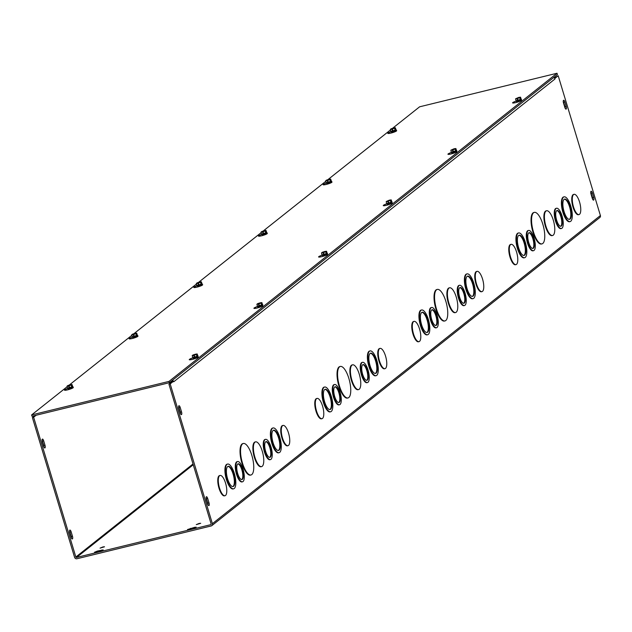 <?xml version="1.0" encoding="UTF-8"?>
<svg xmlns="http://www.w3.org/2000/svg" width="632" height="632" viewBox="0 0 632 632"><rect width="100%" height="100%" fill="white"/><g stroke="black" fill="none" stroke-linecap="round" stroke-linejoin="round"><path stroke-width="0.95" d="M237.695 473.55A8.105 2.765 76.3 0 0 241.969 479.546A8.105 2.765 76.3 0 0 242.735 471.014A8.105 2.765 76.3 0 0 238.13 463.801A8.105 2.765 76.3 0 0 237.695 473.55M241.701 479.57A8.105 2.765 76.3 0 0 242.214 471.148A8.105 2.765 76.3 0 0 237.877 463.904M237.016 474.079A10.42 3.563 76.3 0 0 242.522 481.797A10.42 3.563 76.3 0 0 243.51 470.832A10.42 3.563 76.3 0 0 237.577 461.55A10.42 3.563 76.3 0 0 237.016 474.079M242.254 481.829A10.42 3.563 -103.7 0 1 241.993 481.924A10.42 3.563 -103.7 0 1 236.494 474.205A10.42 3.563 -103.7 0 1 237.055 461.676A10.42 3.563 -103.7 0 1 237.324 461.644M265.645 451.343A8.105 2.765 76.3 0 0 269.927 457.347A8.105 2.765 76.3 0 0 270.693 448.815A8.105 2.765 76.3 0 0 266.08 441.602A8.105 2.765 76.3 0 0 265.645 451.343M269.659 457.371A8.105 2.765 76.3 0 0 270.172 448.941A8.105 2.765 76.3 0 0 265.827 441.705M264.974 451.88A10.42 3.563 76.3 0 0 270.48 459.59A10.42 3.563 76.3 0 0 271.46 448.625A10.42 3.563 76.3 0 0 265.535 439.351A10.42 3.563 76.3 0 0 264.974 451.88M270.204 459.63A10.42 3.563 -103.7 0 1 269.951 459.725A10.42 3.563 -103.7 0 1 264.452 452.006A10.42 3.563 -103.7 0 1 265.005 439.477A10.42 3.563 -103.7 0 1 265.274 439.445M227.599 478.843A10.42 3.563 76.3 0 0 233.105 486.561A10.42 3.563 76.3 0 0 234.085 475.588A10.42 3.563 76.3 0 0 228.16 466.313A10.42 3.563 76.3 0 0 227.599 478.843M232.829 486.593A10.42 3.563 76.3 0 0 233.564 475.722A10.42 3.563 76.3 0 0 227.899 466.408M226.928 479.38A12.735 4.353 76.3 0 0 233.65 488.805A12.735 4.353 76.3 0 0 234.859 475.406A12.735 4.353 76.3 0 0 227.607 464.062A12.735 4.353 76.3 0 0 226.928 479.38M233.382 488.844A12.735 4.353 -103.7 0 1 233.129 488.931A12.735 4.353 -103.7 0 1 226.398 479.506A12.735 4.353 -103.7 0 1 227.085 464.196A12.735 4.353 -103.7 0 1 227.354 464.149M254.878 457.173A12.735 4.353 76.3 0 0 261.608 466.606A12.735 4.353 76.3 0 0 262.809 453.199A12.735 4.353 76.3 0 0 255.565 441.863A12.735 4.353 76.3 0 0 254.878 457.173M261.34 466.645A12.735 4.353 -103.7 0 1 261.079 466.732A12.735 4.353 -103.7 0 1 254.356 457.307A12.735 4.353 -103.7 0 1 255.044 441.989A12.735 4.353 -103.7 0 1 255.304 441.95M273.071 442.732A10.42 3.563 76.3 0 0 278.57 450.45A10.42 3.563 76.3 0 0 279.557 439.477A10.42 3.563 76.3 0 0 273.624 430.202A10.42 3.563 76.3 0 0 273.071 442.732M278.301 450.482A10.42 3.563 76.3 0 0 279.036 439.611A10.42 3.563 76.3 0 0 273.372 430.297M272.392 443.269A12.735 4.353 76.3 0 0 279.123 452.694A12.735 4.353 76.3 0 0 280.324 439.295A12.735 4.353 76.3 0 0 273.079 427.951A12.735 4.353 76.3 0 0 272.392 443.269M278.854 452.733A12.735 4.353 -103.7 0 1 278.594 452.82A12.735 4.353 -103.7 0 1 271.871 443.395A12.735 4.353 -103.7 0 1 272.558 428.085A12.735 4.353 -103.7 0 1 272.819 428.038M242.435 462.979A16.211 5.538 76.3 0 0 250.999 474.98A16.211 5.538 76.3 0 0 252.531 457.923A16.211 5.538 76.3 0 0 243.304 443.49A16.211 5.538 76.3 0 0 242.435 462.979M250.73 475.027A16.211 5.538 -103.7 0 1 250.47 475.114A16.211 5.538 -103.7 0 1 241.914 463.106A16.211 5.538 -103.7 0 1 242.783 443.617A16.211 5.538 -103.7 0 1 243.051 443.577M282.488 437.976A10.428 3.563 -103.7 0 1 283.049 425.431A10.428 3.563 -103.7 0 1 288.982 434.721A10.428 3.563 -103.7 0 1 287.995 445.694A10.428 3.563 -103.7 0 1 282.488 437.976M287.726 445.726A10.428 3.563 -103.7 0 1 287.465 445.821A10.428 3.563 -103.7 0 1 281.959 438.102A10.428 3.563 -103.7 0 1 282.52 425.557A10.428 3.563 -103.7 0 1 282.788 425.526M224.739 495.749A10.428 3.563 -103.7 0 1 224.486 495.844A10.428 3.563 -103.7 0 1 218.98 488.117A10.428 3.563 -103.7 0 1 219.533 475.58A10.428 3.563 -103.7 0 1 219.802 475.548M219.502 487.991A10.428 3.563 -103.7 0 1 220.062 475.454A10.428 3.563 -103.7 0 1 225.995 484.736A10.428 3.563 -103.7 0 1 225.008 495.717A10.428 3.563 -103.7 0 1 219.502 487.991M554.746 78.447L554.991 78.976L173.721 381.775L173.547 381.222L172.299 381.531L168.934 384.201L211.135 523.991A0.577 0.537 51.5 0 1 210.772 524.671L76.535 557.448A0.577 0.537 -128.5 0 1 75.84 557.029L193.021 463.975M34.918 415.532L32.382 417.547L74.592 557.337A1.951 1.809 -128.5 0 0 76.93 558.751L211.167 525.966A1.951 1.809 -128.5 0 0 212.392 523.683L170.182 383.893L173.547 381.222M554.825 78.423L558.198 75.753L600.4 215.544A1.951 1.809 51.5 0 1 599.831 217.503L211.823 525.65M339.258 404.796A10.42 3.563 -103.7 0 1 338.997 404.891A10.42 3.563 -103.7 0 1 333.498 397.173A10.42 3.563 -103.7 0 1 334.059 384.643A10.42 3.563 -103.7 0 1 334.328 384.612M367.208 382.597A10.42 3.563 -103.7 0 1 366.955 382.684A10.42 3.563 -103.7 0 1 361.449 374.974A10.42 3.563 -103.7 0 1 362.01 362.444A10.42 3.563 -103.7 0 1 362.278 362.405M330.386 411.811A12.735 4.353 -103.7 0 1 330.133 411.898A12.735 4.353 -103.7 0 1 323.402 402.473A12.735 4.353 -103.7 0 1 324.09 387.155A12.735 4.353 -103.7 0 1 324.358 387.116M358.344 389.612A12.735 4.353 -103.7 0 1 358.083 389.699A12.735 4.353 -103.7 0 1 351.36 380.267A12.735 4.353 -103.7 0 1 352.04 364.956A12.735 4.353 -103.7 0 1 352.308 364.917M375.858 375.7A12.735 4.353 -103.7 0 1 375.598 375.787A12.735 4.353 -103.7 0 1 368.875 366.363A12.735 4.353 -103.7 0 1 369.554 351.044A12.735 4.353 -103.7 0 1 369.823 351.005M347.734 397.994A16.211 5.538 -103.7 0 1 347.474 398.073A16.211 5.538 -103.7 0 1 338.918 386.073A16.211 5.538 -103.7 0 1 339.787 366.584A16.211 5.538 -103.7 0 1 340.048 366.536M384.73 368.693A10.428 3.563 -103.7 0 1 384.469 368.788A10.428 3.563 -103.7 0 1 378.963 361.062A10.428 3.563 -103.7 0 1 379.524 348.524A10.428 3.563 -103.7 0 1 379.793 348.493M321.743 418.716A10.428 3.563 -103.7 0 1 321.49 418.803A10.428 3.563 -103.7 0 1 315.976 411.084A10.428 3.563 -103.7 0 1 316.537 398.547A10.428 3.563 -103.7 0 1 316.806 398.508M436.254 327.755A10.42 3.563 -103.7 0 1 436.001 327.85A10.42 3.563 -103.7 0 1 430.503 320.14A10.42 3.563 -103.7 0 1 431.056 307.61A10.42 3.563 -103.7 0 1 431.324 307.571M464.212 305.556A10.42 3.563 -103.7 0 1 463.959 305.651A10.42 3.563 -103.7 0 1 458.453 297.933A10.42 3.563 -103.7 0 1 459.014 285.403A10.42 3.563 -103.7 0 1 459.282 285.372M427.39 334.778A12.735 4.353 -103.7 0 1 427.129 334.865A12.735 4.353 -103.7 0 1 420.406 325.433A12.735 4.353 -103.7 0 1 421.094 310.122A12.735 4.353 -103.7 0 1 421.354 310.083M455.348 312.571A12.735 4.353 -103.7 0 1 455.087 312.658A12.735 4.353 -103.7 0 1 448.364 303.234A12.735 4.353 -103.7 0 1 449.044 287.923A12.735 4.353 -103.7 0 1 449.312 287.876M472.862 298.667A12.735 4.353 -103.7 0 1 472.602 298.754A12.735 4.353 -103.7 0 1 465.879 289.322A12.735 4.353 -103.7 0 1 466.558 274.012A12.735 4.353 -103.7 0 1 466.827 273.972M444.738 320.953A16.211 5.538 -103.7 0 1 444.478 321.04A16.211 5.538 -103.7 0 1 435.914 309.04A16.211 5.538 -103.7 0 1 436.791 289.551A16.211 5.538 -103.7 0 1 437.052 289.503M481.726 291.66A10.428 3.563 -103.7 0 1 481.473 291.747A10.428 3.563 -103.7 0 1 475.967 284.029A10.428 3.563 -103.7 0 1 476.528 271.491A10.428 3.563 -103.7 0 1 476.797 271.452M418.747 341.675A10.428 3.563 -103.7 0 1 418.487 341.77A10.428 3.563 -103.7 0 1 412.98 334.052A10.428 3.563 -103.7 0 1 413.541 321.506A10.428 3.563 -103.7 0 1 413.81 321.475M515.752 264.642A10.428 3.563 -103.7 0 1 515.491 264.737A10.428 3.563 -103.7 0 1 509.984 257.011A10.428 3.563 -103.7 0 1 510.545 244.473A10.428 3.563 -103.7 0 1 510.814 244.434M578.73 214.619A10.428 3.563 -103.7 0 1 578.478 214.714A10.428 3.563 -103.7 0 1 572.971 206.996A10.428 3.563 -103.7 0 1 573.532 194.451A10.428 3.563 -103.7 0 1 573.801 194.419M541.735 243.92A16.211 5.538 -103.7 0 1 541.482 243.999A16.211 5.538 -103.7 0 1 532.918 231.999A16.211 5.538 -103.7 0 1 533.787 212.51A16.211 5.538 -103.7 0 1 534.056 212.47M569.859 221.627A12.735 4.353 -103.7 0 1 569.606 221.713A12.735 4.353 -103.7 0 1 562.883 212.289A12.735 4.353 -103.7 0 1 563.562 196.971A12.735 4.353 -103.7 0 1 563.831 196.931M552.344 235.538A12.735 4.353 -103.7 0 1 552.091 235.625A12.735 4.353 -103.7 0 1 545.369 226.201A12.735 4.353 -103.7 0 1 546.048 210.883A12.735 4.353 -103.7 0 1 546.317 210.843M524.394 257.738A12.735 4.353 -103.7 0 1 524.133 257.824A12.735 4.353 -103.7 0 1 517.411 248.4A12.735 4.353 -103.7 0 1 518.09 233.082A12.735 4.353 -103.7 0 1 518.359 233.042M561.216 228.523A10.42 3.563 -103.7 0 1 560.963 228.618A10.42 3.563 -103.7 0 1 555.457 220.9A10.42 3.563 -103.7 0 1 556.018 208.37A10.42 3.563 -103.7 0 1 556.286 208.339M533.258 250.722A10.42 3.563 -103.7 0 1 533.005 250.817A10.42 3.563 -103.7 0 1 527.499 243.099A10.42 3.563 -103.7 0 1 528.06 230.569A10.42 3.563 -103.7 0 1 528.328 230.538M180.175 412.909L178.856 408.525A2.315 0.79 -103.7 0 1 178.982 405.736A2.315 0.79 -103.7 0 1 180.199 407.45L181.526 411.835A2.315 0.79 -103.7 0 1 181.4 414.624A2.315 0.79 -103.7 0 1 180.175 412.909M564.874 101.965L566.193 106.35A2.315 0.79 -103.7 0 1 566.074 109.131A2.315 0.79 -103.7 0 1 564.85 107.416L563.523 103.032A2.315 0.79 -103.7 0 1 563.649 100.251A2.315 0.79 -103.7 0 1 564.874 101.965L563.618 102.265A2.315 0.79 76.3 0 0 563.254 101.349M206.332 499.525A2.315 0.79 -103.7 0 1 206.451 496.736A2.315 0.79 -103.7 0 1 207.675 498.451L209.002 502.843A2.315 0.79 -103.7 0 1 208.876 505.624A2.315 0.79 -103.7 0 1 207.652 503.909L206.332 499.525M590.999 194.032A2.315 0.79 -103.7 0 1 591.125 191.251A2.315 0.79 -103.7 0 1 592.35 192.965L593.669 197.35A2.315 0.79 -103.7 0 1 593.543 200.131A2.315 0.79 -103.7 0 1 592.326 198.416L590.999 194.032M334.691 396.509A8.105 2.765 76.3 0 0 338.973 402.513A8.105 2.765 76.3 0 0 339.74 393.981A8.105 2.765 76.3 0 0 335.126 386.768A8.105 2.765 76.3 0 0 334.691 396.509M338.705 402.537A8.105 2.765 76.3 0 0 339.218 394.107A8.105 2.765 76.3 0 0 334.873 386.863M334.02 397.046A10.42 3.563 76.3 0 0 339.526 404.757A10.42 3.563 76.3 0 0 340.506 393.791A10.42 3.563 76.3 0 0 334.581 384.517A10.42 3.563 76.3 0 0 334.02 397.046M362.65 374.31A8.105 2.765 76.3 0 0 366.931 380.306A8.105 2.765 76.3 0 0 367.698 371.782A8.105 2.765 76.3 0 0 363.084 364.561A8.105 2.765 76.3 0 0 362.65 374.31M366.663 380.338A8.105 2.765 76.3 0 0 367.176 371.908A8.105 2.765 76.3 0 0 362.831 364.664M361.978 374.847A10.42 3.563 76.3 0 0 367.476 382.558A10.42 3.563 76.3 0 0 368.464 371.592A10.42 3.563 76.3 0 0 362.539 362.318A10.42 3.563 76.3 0 0 361.978 374.847M324.603 401.81A10.42 3.563 76.3 0 0 330.102 409.52A10.42 3.563 76.3 0 0 331.089 398.555A10.42 3.563 76.3 0 0 325.164 389.28A10.42 3.563 76.3 0 0 324.603 401.81M329.833 409.56A10.42 3.563 76.3 0 0 330.568 398.681A10.42 3.563 76.3 0 0 324.903 389.367M323.932 402.339A12.735 4.353 76.3 0 0 330.655 411.772A12.735 4.353 76.3 0 0 331.855 398.365A12.735 4.353 76.3 0 0 324.611 387.029A12.735 4.353 76.3 0 0 323.932 402.339M351.882 380.14A12.735 4.353 76.3 0 0 358.613 389.573A12.735 4.353 76.3 0 0 359.813 376.166A12.735 4.353 76.3 0 0 352.569 364.83A12.735 4.353 76.3 0 0 351.882 380.14M370.068 365.699A10.42 3.563 76.3 0 0 375.574 373.409A10.42 3.563 76.3 0 0 376.561 362.444A10.42 3.563 76.3 0 0 370.628 353.17A10.42 3.563 76.3 0 0 370.068 365.699M375.305 373.449A10.42 3.563 76.3 0 0 376.04 362.57A10.42 3.563 76.3 0 0 370.376 353.264M369.396 366.228A12.735 4.353 76.3 0 0 376.127 375.661A12.735 4.353 76.3 0 0 377.328 362.255A12.735 4.353 76.3 0 0 370.083 350.918A12.735 4.353 76.3 0 0 369.396 366.228M339.439 385.947A16.211 5.538 76.3 0 0 348.003 397.947A16.211 5.538 76.3 0 0 349.536 380.891A16.211 5.538 76.3 0 0 340.308 366.457A16.211 5.538 76.3 0 0 339.439 385.947M379.484 360.935A10.428 3.563 -103.7 0 1 380.045 348.398A10.428 3.563 -103.7 0 1 385.986 357.68A10.428 3.563 -103.7 0 1 384.999 368.661A10.428 3.563 -103.7 0 1 379.484 360.935M316.506 410.958A10.428 3.563 -103.7 0 1 317.067 398.413A10.428 3.563 -103.7 0 1 322.999 407.703A10.428 3.563 -103.7 0 1 322.012 418.676A10.428 3.563 -103.7 0 1 316.506 410.958M431.696 319.476A8.105 2.765 76.3 0 0 435.977 325.472A8.105 2.765 76.3 0 0 436.744 316.948A8.105 2.765 76.3 0 0 432.13 309.727A8.105 2.765 76.3 0 0 431.696 319.476M435.709 325.504A8.105 2.765 76.3 0 0 436.222 317.074A8.105 2.765 76.3 0 0 431.877 309.83M431.024 320.013A10.42 3.563 76.3 0 0 436.53 327.724A10.42 3.563 76.3 0 0 437.51 316.758A10.42 3.563 76.3 0 0 431.585 307.484A10.42 3.563 76.3 0 0 431.024 320.013M459.654 297.277A8.105 2.765 76.3 0 0 463.935 303.273A8.105 2.765 76.3 0 0 464.702 294.741A8.105 2.765 76.3 0 0 460.088 287.528A8.105 2.765 76.3 0 0 459.654 297.277M463.659 303.297A8.105 2.765 76.3 0 0 464.172 294.875A8.105 2.765 76.3 0 0 459.835 287.631M458.982 297.806A10.42 3.563 76.3 0 0 464.481 305.525A10.42 3.563 76.3 0 0 465.468 294.559A10.42 3.563 76.3 0 0 459.535 285.277A10.42 3.563 76.3 0 0 458.982 297.806M421.607 324.769A10.42 3.563 76.3 0 0 427.106 332.487A10.42 3.563 76.3 0 0 428.093 321.522A10.42 3.563 76.3 0 0 422.16 312.24A10.42 3.563 76.3 0 0 421.607 324.769M426.837 332.519A10.42 3.563 76.3 0 0 427.572 321.649A10.42 3.563 76.3 0 0 421.907 312.334M420.928 325.306A12.735 4.353 76.3 0 0 427.659 334.739A12.735 4.353 76.3 0 0 428.859 321.333A12.735 4.353 76.3 0 0 421.615 309.996A12.735 4.353 76.3 0 0 420.928 325.306M448.886 303.107A12.735 4.353 76.3 0 0 455.609 312.532A12.735 4.353 76.3 0 0 456.817 299.133A12.735 4.353 76.3 0 0 449.573 287.789A12.735 4.353 76.3 0 0 448.886 303.107M467.072 288.658A10.42 3.563 76.3 0 0 472.578 296.376A10.42 3.563 76.3 0 0 473.566 285.411A10.42 3.563 76.3 0 0 467.633 276.129A10.42 3.563 76.3 0 0 467.072 288.658M472.309 296.408A10.42 3.563 76.3 0 0 473.036 285.538A10.42 3.563 76.3 0 0 467.38 276.224M466.4 289.195A12.735 4.353 76.3 0 0 473.123 298.628A12.735 4.353 76.3 0 0 474.332 285.222A12.735 4.353 76.3 0 0 467.088 273.885A12.735 4.353 76.3 0 0 466.4 289.195M436.443 308.914A16.211 5.538 76.3 0 0 444.999 320.914A16.211 5.538 76.3 0 0 446.532 303.85A16.211 5.538 76.3 0 0 437.312 289.417A16.211 5.538 76.3 0 0 436.443 308.914M476.488 283.902A10.428 3.563 -103.7 0 1 477.049 271.357A10.428 3.563 -103.7 0 1 482.982 280.648A10.428 3.563 -103.7 0 1 482.003 291.621A10.428 3.563 -103.7 0 1 476.488 283.902M413.51 333.917A10.428 3.563 -103.7 0 1 414.063 321.38A10.428 3.563 -103.7 0 1 420.003 330.662A10.428 3.563 -103.7 0 1 419.016 341.643A10.428 3.563 -103.7 0 1 413.51 333.917M43.995 447.179A2.315 0.79 76.3 0 0 43.727 445.489L42.399 441.104A2.315 0.79 76.3 0 0 42.036 440.18M71.471 538.18A2.315 0.79 76.3 0 0 71.203 536.489L69.876 532.105A2.315 0.79 76.3 0 0 69.512 531.18M170.237 382.028L171.77 381.657A0.577 0.537 51.5 0 1 172.102 381.681M510.506 256.884A10.428 3.563 -103.7 0 1 511.067 244.347A10.428 3.563 -103.7 0 1 517.008 253.63A10.428 3.563 -103.7 0 1 516.02 264.603A10.428 3.563 -103.7 0 1 510.506 256.884M573.493 206.862A10.428 3.563 -103.7 0 1 574.053 194.324A10.428 3.563 -103.7 0 1 579.986 203.615A10.428 3.563 -103.7 0 1 578.999 214.588A10.428 3.563 -103.7 0 1 573.493 206.862M533.447 231.873A16.211 5.538 76.3 0 0 542.003 243.873A16.211 5.538 76.3 0 0 543.536 226.817A16.211 5.538 76.3 0 0 534.317 212.384A16.211 5.538 76.3 0 0 533.447 231.873M564.076 211.625A10.42 3.563 76.3 0 0 569.582 219.336A10.42 3.563 76.3 0 0 570.57 208.37A10.42 3.563 76.3 0 0 564.637 199.096A10.42 3.563 76.3 0 0 564.076 211.625M569.313 219.375A10.42 3.563 76.3 0 0 570.04 208.505A10.42 3.563 76.3 0 0 564.384 199.191M563.404 212.162A12.735 4.353 76.3 0 0 570.127 221.587A12.735 4.353 76.3 0 0 571.336 208.189A12.735 4.353 76.3 0 0 564.084 196.844A12.735 4.353 76.3 0 0 563.404 212.162M545.89 226.066A12.735 4.353 76.3 0 0 552.613 235.499A12.735 4.353 76.3 0 0 553.822 222.093A12.735 4.353 76.3 0 0 546.569 210.756A12.735 4.353 76.3 0 0 545.89 226.066M518.603 247.736A10.42 3.563 76.3 0 0 524.11 255.447A10.42 3.563 76.3 0 0 525.097 244.481A10.42 3.563 76.3 0 0 519.164 235.207A10.42 3.563 76.3 0 0 518.603 247.736M523.841 255.486A10.42 3.563 76.3 0 0 524.576 244.616A10.42 3.563 76.3 0 0 518.912 235.302M517.932 248.273A12.735 4.353 76.3 0 0 524.663 257.698A12.735 4.353 76.3 0 0 525.864 244.3A12.735 4.353 76.3 0 0 518.619 232.955A12.735 4.353 76.3 0 0 517.932 248.273M556.658 220.236A8.105 2.765 76.3 0 0 560.939 226.24A8.105 2.765 76.3 0 0 561.706 217.708A8.105 2.765 76.3 0 0 557.092 210.495A8.105 2.765 76.3 0 0 556.658 220.236M560.663 226.264A8.105 2.765 76.3 0 0 561.177 217.835A8.105 2.765 76.3 0 0 556.839 210.59M555.978 220.773A10.42 3.563 76.3 0 0 561.485 228.484A10.42 3.563 76.3 0 0 562.472 217.519A10.42 3.563 76.3 0 0 556.539 208.244A10.42 3.563 76.3 0 0 555.978 220.773M528.7 242.435A8.105 2.765 76.3 0 0 532.981 248.439A8.105 2.765 76.3 0 0 533.748 239.907A8.105 2.765 76.3 0 0 529.134 232.695A8.105 2.765 76.3 0 0 528.7 242.435M532.713 248.463A8.105 2.765 76.3 0 0 533.226 240.042A8.105 2.765 76.3 0 0 528.881 232.797M528.028 242.972A10.42 3.563 76.3 0 0 533.527 250.691A10.42 3.563 76.3 0 0 534.514 239.726A10.42 3.563 76.3 0 0 528.589 230.443A10.42 3.563 76.3 0 0 528.028 242.972M180.547 413.834A2.315 0.79 76.3 0 0 180.278 412.143L178.951 407.759A2.315 0.79 76.3 0 0 178.58 406.834M565.213 108.341A2.315 0.79 76.3 0 0 564.945 106.658L563.618 102.265M43.632 446.255L42.304 441.871A2.315 0.79 -103.7 0 1 42.431 439.082A2.315 0.79 -103.7 0 1 43.655 440.796L44.975 445.181A2.315 0.79 -103.7 0 1 44.856 447.969A2.315 0.79 -103.7 0 1 43.632 446.255M208.023 504.834A2.315 0.79 76.3 0 0 207.746 503.143L206.427 498.759A2.315 0.79 76.3 0 0 206.056 497.834M592.69 199.341A2.315 0.79 76.3 0 0 592.421 197.658L591.094 193.274A2.315 0.79 76.3 0 0 590.73 192.349M69.781 532.871A2.315 0.79 -103.7 0 1 69.907 530.082A2.315 0.79 -103.7 0 1 71.132 531.796L72.451 536.189A2.315 0.79 -103.7 0 1 72.332 538.97A2.315 0.79 -103.7 0 1 71.108 537.255L69.781 532.871M96.04 552.131L94.5 552.265L97.391 551.064L103.158 549.895L96.04 552.131M193.289 528.384L187.514 529.553L194.632 527.317L196.181 527.183L193.289 528.384M102.969 546.917L104.517 546.783L100.077 548.126L102.969 546.917M199.159 523.43L200.7 523.296L196.268 524.631L199.159 523.43M173.468 381.238A1.951 1.809 -128.5 0 0 172.315 380.377M553.592 77.586A1.951 1.809 51.5 0 1 554.991 78.976M36.166 415.232L33.638 417.238L75.84 557.029M554.422 78.06L558.198 75.753M33.638 417.238L32.382 417.547M168.934 384.201L170.182 383.893M396.106 130.382L396.572 130.587A4.629 0.679 163.2 0 1 396.675 130.674A4.629 0.679 163.2 0 1 392.433 132.665A4.629 0.679 163.2 0 1 387.803 133.352A4.629 0.679 163.2 0 1 389.249 132.372L390.789 131.701M392.48 132.42L391.09 133.036M331.437 181.74L331.903 181.945A4.629 0.679 163.2 0 1 332.005 182.032A4.629 0.679 163.2 0 1 327.763 184.023A4.629 0.679 163.2 0 1 323.134 184.71A4.629 0.679 163.2 0 1 324.579 183.73L326.12 183.051M327.81 183.778L326.42 184.394M266.767 233.097L267.233 233.303A4.629 0.679 163.2 0 1 267.336 233.39A4.629 0.679 163.2 0 1 263.094 235.381A4.629 0.679 163.2 0 1 258.464 236.068A4.629 0.679 163.2 0 1 259.91 235.088L261.45 234.409M263.141 235.136L261.751 235.752M202.106 284.455L202.564 284.661A4.629 0.679 163.2 0 1 202.667 284.748A4.629 0.679 163.2 0 1 198.424 286.731A4.629 0.679 163.2 0 1 193.803 287.426A4.629 0.679 163.2 0 1 195.241 286.446L196.781 285.767M198.48 286.486L197.081 287.11M137.436 335.813L137.902 336.019A4.629 0.679 163.2 0 1 137.997 336.106A4.629 0.679 163.2 0 1 133.763 338.088A4.629 0.679 163.2 0 1 129.133 338.784A4.629 0.679 163.2 0 1 130.579 337.804L132.112 337.125M133.81 337.844L132.42 338.468M517.568 101.823L515.886 102.558M521.029 99.967L521.368 100.109A4.629 0.679 163.2 0 1 521.463 100.204A4.629 0.679 163.2 0 1 517.229 102.186A4.629 0.679 163.2 0 1 512.599 102.882A4.629 0.679 163.2 0 1 514.045 101.902L515.949 101.057A2.891 0.427 163.2 0 1 515.965 100.93A2.891 0.427 163.2 0 1 516.107 100.804M452.899 153.181L451.216 153.916M456.359 151.325L456.699 151.467A4.629 0.679 163.2 0 1 456.794 151.561A4.629 0.679 163.2 0 1 452.559 153.544A4.629 0.679 163.2 0 1 447.93 154.232A4.629 0.679 163.2 0 1 449.376 153.26L451.28 152.415M388.23 204.539L386.547 205.274M391.69 202.675L392.03 202.825A4.629 0.679 163.2 0 1 392.124 202.919A4.629 0.679 163.2 0 1 387.89 204.902A4.629 0.679 163.2 0 1 383.261 205.59A4.629 0.679 163.2 0 1 384.706 204.61L386.618 203.773M323.56 255.897L321.878 256.632M327.021 254.032L327.36 254.183A4.629 0.679 163.2 0 1 327.463 254.269A4.629 0.679 163.2 0 1 323.221 256.26A4.629 0.679 163.2 0 1 318.591 256.947A4.629 0.679 163.2 0 1 320.037 255.968L321.949 255.131M258.891 307.255L257.208 307.989M262.351 305.39L262.691 305.54A4.629 0.679 163.2 0 1 262.793 305.627A4.629 0.679 163.2 0 1 258.551 307.618A4.629 0.679 163.2 0 1 253.922 308.305A4.629 0.679 163.2 0 1 255.368 307.326L257.279 306.488M72.767 387.171L73.233 387.369A4.629 0.679 163.2 0 1 73.328 387.463A4.629 0.679 163.2 0 1 69.093 389.446A4.629 0.679 163.2 0 1 64.464 390.142A4.629 0.679 163.2 0 1 65.91 389.162L67.45 388.483M69.149 389.209L67.75 389.818M194.221 358.613L192.539 359.347M197.682 356.748L198.021 356.898A4.629 0.679 163.2 0 1 198.124 356.985A4.629 0.679 163.2 0 1 193.882 358.976A4.629 0.679 163.2 0 1 189.252 359.663A4.629 0.679 163.2 0 1 190.698 358.684L192.61 357.846M31.6 414.947L31.995 416.251L169.4 382.692L169.013 381.396L31.6 414.947L67.182 386.697M69.157 385.125L131.843 335.339M133.826 333.767L196.513 283.981M198.495 282.409L261.182 232.623M263.165 231.051L325.851 181.266M327.834 179.693L390.521 129.908M392.504 128.335L419.608 106.808L557.021 73.249L169.013 381.396M169.4 382.692L557.416 74.552L557.021 73.249M197.879 356.045A2.891 0.427 163.2 0 1 198.069 356.077L192.815 357.633L197.824 355.982L197.216 353.967L195.659 354.157L196.805 354.236L194.182 355.326L194.498 356.377L194.079 356.48L193.763 355.429L195.351 354.623M195.565 354.228L194.703 355.137M193.763 355.429L192.207 355.618L192.981 355.002L195.241 354.26M192.784 357.499L192.207 355.618M194.538 357.428L194.253 356.464M193.858 355.358L192.657 355.484L195.146 354.331M197.216 353.967L194.182 355.326M192.902 355.508L195.114 354.576M195.533 354.473L196.615 354.386M198.069 356.077A2.891 0.427 163.2 0 1 198.14 356.132A2.891 0.427 163.2 0 1 197.239 356.748A2.891 0.427 163.2 0 1 193.321 357.87A2.891 0.427 163.2 0 1 192.594 357.807A2.891 0.427 163.2 0 1 192.626 357.72A2.891 0.427 163.2 0 1 192.76 357.586M197.042 356.606L196.434 354.584M192.705 357.878A2.891 0.427 -16.8 0 0 192.657 357.996A2.891 0.427 -16.8 0 0 193.376 358.06A2.891 0.427 -16.8 0 0 196.481 357.254A2.891 0.427 -16.8 0 0 198.195 356.322A2.891 0.427 -16.8 0 0 198.093 356.25M194.103 358.518L196.189 358.17M196.923 357.475L194.348 358.257M194.348 358.052L197.129 357.009L194.348 358.052M72.696 386.618A2.891 0.427 163.2 0 1 72.885 386.642L67.632 388.206L72.641 386.555L72.032 384.54L70.476 384.722L71.621 384.809L69.093 385.82L69.315 386.95L68.896 387.053L68.58 386.002L70.168 385.188M70.381 384.801L69.52 385.702M68.58 386.002L67.024 386.192L67.806 385.567L70.057 384.825M67.6 388.064L67.024 386.192M69.362 388.001L69.07 387.037M72.032 384.54L68.999 385.899M68.675 385.923L67.474 386.057L69.962 384.904M70.357 385.038L71.432 384.951M67.719 386.073L69.931 385.141M72.885 386.642A2.891 0.427 163.2 0 1 72.957 386.705A2.891 0.427 163.2 0 1 71.242 387.637A2.891 0.427 163.2 0 1 68.138 388.443A2.891 0.427 163.2 0 1 67.419 388.38A2.891 0.427 163.2 0 1 67.442 388.285A2.891 0.427 163.2 0 1 67.577 388.159M71.858 387.171L71.25 385.157M67.521 388.451A2.891 0.427 -16.8 0 0 67.474 388.569A2.891 0.427 -16.8 0 0 70.365 388.135A2.891 0.427 -16.8 0 0 73.012 386.895A2.891 0.427 -16.8 0 0 72.909 386.824M68.92 389.091L72.095 388.127M71.748 388.048L69.165 388.822M68.746 388.585L71.945 387.598M68.738 388.546L71.961 387.613M262.549 304.687A2.891 0.427 163.2 0 1 262.73 304.719L257.485 306.275L262.493 304.624L261.885 302.61L260.329 302.799L261.474 302.878L258.851 303.968L259.167 305.027L258.749 305.13L258.425 304.071L260.013 303.265M260.234 302.87L259.365 303.779M258.425 304.071L256.876 304.261L257.651 303.644L259.91 302.902M257.453 306.141L256.876 304.261M259.207 306.07L258.923 305.106M258.528 304L257.327 304.134L259.807 302.973M261.885 302.61L258.851 303.968M257.572 304.15L259.784 303.218M260.202 303.115L261.277 303.028M262.73 304.719A2.891 0.427 163.2 0 1 262.809 304.782A2.891 0.427 163.2 0 1 261.901 305.39A2.891 0.427 163.2 0 1 257.982 306.52A2.891 0.427 163.2 0 1 257.264 306.449A2.891 0.427 163.2 0 1 257.295 306.362A2.891 0.427 163.2 0 1 257.429 306.236M261.711 305.248L261.103 303.226M257.374 306.52A2.891 0.427 -16.8 0 0 257.327 306.639A2.891 0.427 -16.8 0 0 258.046 306.702A2.891 0.427 -16.8 0 0 261.15 305.896A2.891 0.427 -16.8 0 0 262.865 304.964A2.891 0.427 -16.8 0 0 262.762 304.893M258.772 307.16L260.858 306.812M261.593 306.117L259.017 306.899M259.017 306.694L261.798 305.651L259.009 306.662M137.365 335.26A2.891 0.427 163.2 0 1 137.555 335.284L132.301 336.848L137.31 335.197L136.702 333.183L135.145 333.364L136.291 333.451L133.763 334.462L133.984 335.592L133.565 335.695L133.249 334.644L134.829 333.83M135.05 333.443L134.189 334.344M133.249 334.644L131.693 334.834L132.467 334.21L134.727 333.467M132.27 336.714L131.693 334.834M134.024 336.643L133.739 335.679M136.702 333.183L133.668 334.541M133.344 334.565L132.143 334.699L134.632 333.546M135.019 333.68L136.093 333.601M132.388 334.715L134.6 333.783M137.555 335.284A2.891 0.427 163.2 0 1 137.626 335.347A2.891 0.427 163.2 0 1 135.912 336.279A2.891 0.427 163.2 0 1 132.807 337.085A2.891 0.427 163.2 0 1 132.08 337.022A2.891 0.427 163.2 0 1 132.112 336.927A2.891 0.427 163.2 0 1 132.246 336.801M136.528 335.813L135.92 333.799M132.191 337.093A2.891 0.427 -16.8 0 0 132.143 337.212A2.891 0.427 -16.8 0 0 135.035 336.777A2.891 0.427 -16.8 0 0 137.681 335.537A2.891 0.427 -16.8 0 0 137.579 335.466M133.589 337.733L136.765 336.769M136.409 336.69L133.834 337.464M133.407 337.196L136.623 336.256L133.407 337.188M327.218 253.329A2.891 0.427 163.2 0 1 327.4 253.361L322.154 254.917L327.163 253.274L326.547 251.252L324.998 251.441L326.144 251.52L323.521 252.61L323.837 253.669L323.418 253.772L323.094 252.713L324.682 251.907M324.903 251.512L324.034 252.421M323.094 252.713L321.546 252.903L322.32 252.287L324.572 251.544M327.4 253.361A2.891 0.427 163.2 0 1 327.479 253.424A2.891 0.427 163.2 0 1 326.57 254.032A2.891 0.427 163.2 0 1 322.652 255.162A2.891 0.427 163.2 0 1 321.933 255.091A2.891 0.427 163.2 0 1 321.965 255.004L321.546 252.903M323.876 254.712L323.584 253.748M323.189 252.642L321.996 252.776L324.477 251.623M326.547 251.252L323.521 252.61M322.241 252.792L324.453 251.86M324.872 251.757L325.946 251.67M326.381 253.89L325.772 251.868M322.043 255.162A2.891 0.427 -16.8 0 0 321.988 255.281A2.891 0.427 -16.8 0 0 322.715 255.352A2.891 0.427 -16.8 0 0 325.82 254.546A2.891 0.427 -16.8 0 0 327.534 253.614A2.891 0.427 -16.8 0 0 327.431 253.535M323.442 255.802L325.527 255.454M326.262 254.759L323.687 255.541M323.687 255.336L326.468 254.293L323.687 255.336M202.035 283.902A2.891 0.427 163.2 0 1 202.216 283.926L196.971 285.49L201.979 283.839L201.371 281.825L199.815 282.006L200.96 282.093L198.432 283.104L198.653 284.234L198.235 284.337L197.911 283.286L199.499 282.48M199.72 282.085L198.851 282.994M197.911 283.286L196.362 283.476L197.137 282.86L199.396 282.117M202.216 283.926A2.891 0.427 163.2 0 1 202.295 283.989A2.891 0.427 163.2 0 1 200.581 284.921A2.891 0.427 163.2 0 1 197.468 285.727A2.891 0.427 163.2 0 1 196.75 285.664A2.891 0.427 163.2 0 1 196.781 285.569L196.362 283.476M198.693 285.285L198.409 284.321M201.371 281.825L198.337 283.183M198.014 283.207L196.813 283.341L199.293 282.188M199.688 282.322L200.763 282.243M197.058 283.357L199.27 282.433M201.197 284.455L200.589 282.441M196.86 285.735A2.891 0.427 -16.8 0 0 196.813 285.854A2.891 0.427 -16.8 0 0 199.704 285.419A2.891 0.427 -16.8 0 0 202.351 284.179A2.891 0.427 -16.8 0 0 202.248 284.108M198.258 286.375L201.426 285.522L198.503 286.114M198.085 285.854L201.292 284.898L198.085 285.869M391.887 201.971A2.891 0.427 163.2 0 1 392.069 202.003L386.824 203.567L391.824 201.916L391.216 199.894L389.668 200.083L390.813 200.162L388.19 201.252L388.506 202.311L388.08 202.414L387.764 201.363L389.352 200.549M389.573 200.162L388.704 201.063M387.764 201.363L386.215 201.545L389.241 200.186M392.069 202.003A2.891 0.427 163.2 0 1 392.148 202.066A2.891 0.427 163.2 0 1 391.24 202.675A2.891 0.427 163.2 0 1 387.321 203.804A2.891 0.427 163.2 0 1 386.602 203.733A2.891 0.427 163.2 0 1 386.634 203.646L386.215 201.545M388.546 203.354L388.253 202.39M387.858 201.284L386.666 201.418L389.146 200.265M391.216 199.894L388.19 201.252M386.91 201.434L389.122 200.502M389.541 200.399L390.615 200.312M391.05 202.532L390.442 200.51M386.705 203.812A2.891 0.427 -16.8 0 0 386.658 203.923A2.891 0.427 -16.8 0 0 387.384 203.994A2.891 0.427 -16.8 0 0 390.489 203.188A2.891 0.427 -16.8 0 0 392.203 202.256A2.891 0.427 -16.8 0 0 392.101 202.185M388.111 204.444L390.197 204.097M390.932 203.401L388.356 204.183M388.356 203.978L391.137 202.935L388.356 203.978M266.704 232.544A2.891 0.427 163.2 0 1 266.886 232.576L261.64 234.132L266.649 232.481L266.033 230.467L264.484 230.656L265.63 230.735L263.007 231.826L263.323 232.876L262.904 232.979L262.58 231.928L264.168 231.122M264.389 230.727L263.52 231.636M262.58 231.928L261.032 232.118L261.806 231.502L264.058 230.759M266.886 232.576A2.891 0.427 163.2 0 1 266.965 232.631A2.891 0.427 163.2 0 1 265.25 233.564A2.891 0.427 163.2 0 1 262.138 234.369A2.891 0.427 163.2 0 1 261.419 234.306A2.891 0.427 163.2 0 1 261.45 234.211L261.032 232.118M263.362 233.927L263.07 232.963M266.033 230.467L263.007 231.826M262.675 231.857L261.482 231.983L263.963 230.83M264.358 230.972L265.432 230.885M261.727 232.007L263.939 231.075M265.867 233.105L265.258 231.083M261.522 234.377A2.891 0.427 -16.8 0 0 261.474 234.496A2.891 0.427 -16.8 0 0 264.373 234.061A2.891 0.427 -16.8 0 0 267.02 232.821A2.891 0.427 -16.8 0 0 266.917 232.75M262.928 235.017L266.096 234.164L263.173 234.756M262.754 234.496L265.961 233.54L262.754 234.512M456.557 150.614A2.891 0.427 163.2 0 1 456.738 150.645L451.493 152.209L456.494 150.558L455.885 148.536L454.337 148.725L455.482 148.804L452.954 149.824L453.176 150.953L452.749 151.056L452.433 150.005L454.021 149.191M454.242 148.804L453.373 149.705M452.433 150.005L450.885 150.187L453.91 148.828M456.738 150.645A2.891 0.427 163.2 0 1 456.81 150.708A2.891 0.427 163.2 0 1 455.909 151.317A2.891 0.427 163.2 0 1 451.991 152.446A2.891 0.427 163.2 0 1 451.272 152.383A2.891 0.427 163.2 0 1 451.295 152.288L450.885 150.187M453.215 151.996L452.923 151.032M452.528 149.926L451.327 150.06L453.816 148.907M455.885 148.536L452.86 149.903M451.572 150.076L453.792 149.144M454.211 149.041L455.285 148.955M455.719 151.174L455.111 149.16M451.374 152.454A2.891 0.427 -16.8 0 0 451.327 152.565A2.891 0.427 -16.8 0 0 452.046 152.636A2.891 0.427 -16.8 0 0 455.159 151.83A2.891 0.427 -16.8 0 0 456.873 150.898A2.891 0.427 -16.8 0 0 456.762 150.827M452.781 153.086L454.866 152.746M455.601 152.043L453.026 152.826M452.607 152.581L455.806 151.577M452.599 152.549L455.814 151.617M331.373 181.186A2.891 0.427 163.2 0 1 331.555 181.218L326.31 182.774L331.31 181.123L330.702 179.109L329.154 179.298L330.299 179.377L327.676 180.468L327.992 181.518L327.566 181.629L327.25 180.57L328.838 179.765M329.059 179.37L328.19 180.278M327.25 180.57L325.701 180.76L326.475 180.144L328.727 179.401M331.555 181.218A2.891 0.427 163.2 0 1 331.634 181.273A2.891 0.427 163.2 0 1 329.92 182.214A2.891 0.427 163.2 0 1 326.807 183.019A2.891 0.427 163.2 0 1 326.088 182.948A2.891 0.427 163.2 0 1 326.12 182.861L325.701 180.76M328.032 182.569L327.739 181.605M330.702 179.109L327.676 180.468M327.344 180.499L326.152 180.634L328.632 179.472M329.027 179.614L330.102 179.528M326.396 180.649L328.608 179.717M330.536 181.747L329.928 179.725M326.191 183.019A2.891 0.427 -16.8 0 0 326.144 183.138A2.891 0.427 -16.8 0 0 329.043 182.711A2.891 0.427 -16.8 0 0 331.689 181.463A2.891 0.427 -16.8 0 0 331.587 181.392M327.597 183.659L330.765 182.703M330.418 182.616L327.842 183.399M327.423 183.138L330.631 182.19L327.423 183.154M521.226 99.256A2.891 0.427 163.2 0 1 521.408 99.287L516.162 100.851L521.163 99.2L520.555 97.178L519.006 97.368L520.152 97.447L517.624 98.466L517.845 99.595L517.418 99.698L517.102 98.647L518.69 97.834M518.912 97.447L518.043 98.347M517.102 98.647L515.554 98.829L518.58 97.47M516.131 100.709L515.554 98.829M517.885 100.638L517.592 99.674M517.197 98.568L515.996 98.703L518.485 97.549M520.555 97.178L517.529 98.545M516.241 98.718L518.453 97.786M518.88 97.684L519.954 97.597M521.408 99.287A2.891 0.427 163.2 0 1 521.479 99.35A2.891 0.427 163.2 0 1 520.578 99.959A2.891 0.427 163.2 0 1 516.66 101.088A2.891 0.427 163.2 0 1 515.941 101.025L515.996 101.215A2.891 0.427 -16.8 0 0 516.715 101.278A2.891 0.427 -16.8 0 0 519.828 100.472A2.891 0.427 -16.8 0 0 521.542 99.54A2.891 0.427 -16.8 0 0 521.432 99.469M520.389 99.817L519.781 97.802M517.45 101.728L519.536 101.389M520.27 100.693L517.695 101.468M517.276 101.207L520.468 100.219M517.276 101.231L520.476 100.227M396.043 129.829A2.891 0.427 163.2 0 1 396.225 129.86L390.979 131.417L395.98 129.773L395.371 127.751L393.823 127.941L394.968 128.02L392.346 129.11L392.662 130.168L392.235 130.271L391.919 129.212L393.507 128.407M393.728 128.012L392.859 128.92M391.919 129.212L390.371 129.402L391.145 128.786L393.396 128.043M396.225 129.86A2.891 0.427 163.2 0 1 396.296 129.923A2.891 0.427 163.2 0 1 394.589 130.856A2.891 0.427 163.2 0 1 391.477 131.661A2.891 0.427 163.2 0 1 390.758 131.59A2.891 0.427 163.2 0 1 390.781 131.503L390.371 129.402M392.701 131.211L392.409 130.247M395.371 127.751L392.346 129.11M392.014 129.141L390.813 129.276L393.302 128.114M393.697 128.256L394.771 128.17M391.058 129.291L393.278 128.359M395.205 130.39L394.597 128.367M390.86 131.661A2.891 0.427 -16.8 0 0 390.813 131.78A2.891 0.427 -16.8 0 0 393.704 131.353A2.891 0.427 -16.8 0 0 396.359 130.105A2.891 0.427 -16.8 0 0 396.248 130.034M392.267 132.301L395.435 131.345M395.087 131.258L392.512 132.041M392.093 131.796L395.292 130.816M392.085 131.764L395.3 130.832M212.392 523.683L600.4 215.544M181.526 411.835L180.278 412.143M180.199 407.45L178.951 407.759M566.193 106.35L564.945 106.658M43.727 445.489L44.975 445.181M42.399 441.104L43.655 440.796M207.675 498.451L206.427 498.759M209.002 502.843L207.746 503.143M592.35 192.965L591.094 193.274M593.669 197.35L592.421 197.658M69.876 532.105L71.132 531.796M71.203 536.489L72.451 536.189M97.597 551.752L97.391 551.064M101.799 550.638L101.618 550.03M194.814 527.925L194.632 527.317M190.611 529.039L190.406 528.344M193.25 464.757L76.535 557.448M395.845 130.532L396.059 131.251M389.249 132.372L389.549 133.368M331.176 181.89L331.389 182.601M324.579 183.73L324.88 184.726M266.507 233.248L266.72 233.958M259.91 235.088L260.21 236.084M201.837 284.605L202.05 285.316M195.241 286.446L195.549 287.442M137.168 335.963L137.389 336.674M130.579 337.804L130.879 338.799M517.063 101.223L517.276 101.95M514.045 101.902L514.345 102.898M520.665 100.14L520.855 100.772M452.394 152.581L452.607 153.307M449.376 153.26L449.676 154.248M455.996 151.498L456.186 152.13M387.724 203.939L387.937 204.665M384.706 204.61L385.007 205.605M391.327 202.856L391.516 203.488M323.055 255.296L323.268 256.015M320.037 255.968L320.337 256.963M326.657 254.206L326.847 254.846M258.385 306.654L258.607 307.373M255.368 307.326L255.668 308.321M261.988 305.564L262.177 306.204M72.498 387.321L72.719 388.032M65.91 389.162L66.21 390.157M193.716 358.012L193.937 358.731M190.698 358.684L190.998 359.679M197.318 356.922L197.508 357.554M194.877 358.652L194.451 358.605M196.829 357.396L194.387 358.139M196.868 357.278L194.293 358.06M69.931 389.186L69.267 389.17M71.645 387.969L69.204 388.704M71.685 387.851L69.109 388.625M259.547 307.294L259.12 307.247M261.498 306.038L259.057 306.781M261.537 305.92L258.954 306.702M134.592 337.828L133.937 337.812M136.315 336.611L133.873 337.346M136.354 336.493L133.779 337.267M324.216 255.936L323.789 255.889M326.167 254.68L323.726 255.423M326.207 254.562L323.623 255.344M199.262 286.47L198.606 286.454M200.984 285.253L198.543 285.988M201.023 285.135L198.44 285.917M388.885 204.586L388.459 204.531M390.837 203.33L388.396 204.065M390.876 203.204L388.293 203.986M263.931 235.112L263.275 235.096M265.653 233.895L263.212 234.63M265.693 233.777L263.11 234.559M453.555 153.228L453.128 153.173M455.506 151.972L453.065 152.707M455.546 151.854L452.962 152.628M328.601 183.754L327.945 183.746M330.323 182.537L327.882 183.28M330.362 182.419L327.779 183.201M518.224 101.87L517.798 101.815M520.176 100.614L517.734 101.349M520.207 100.496L517.632 101.27M393.27 132.396L392.614 132.388M394.992 131.18L392.551 131.922M395.032 131.061L392.448 131.843M237.577 461.55L237.055 461.676M242.522 481.797L241.993 481.924M265.535 439.351L265.005 439.477M270.48 459.59L269.951 459.725M227.607 464.062L227.085 464.196M233.65 488.805L233.129 488.931M255.565 441.863L255.044 441.989M261.608 466.606L261.079 466.732M273.079 427.951L272.558 428.085M279.123 452.694L278.594 452.82M243.304 443.49L242.783 443.617M250.999 474.98L250.47 475.114M283.049 425.431L282.52 425.557M287.995 445.694L287.465 445.821M220.062 475.454L219.533 475.58M225.008 495.717L224.486 495.844M334.581 384.517L334.059 384.643M339.526 404.757L338.997 404.891M362.539 362.318L362.01 362.444M367.476 382.558L366.955 382.684M324.611 387.029L324.09 387.155M330.655 411.772L330.133 411.898M352.569 364.83L352.04 364.956M358.613 389.573L358.083 389.699M370.083 350.918L369.554 351.044M376.127 375.661L375.598 375.787M340.308 366.457L339.787 366.584M348.003 397.947L347.474 398.073M380.045 348.398L379.524 348.524M384.999 368.661L384.469 368.788M317.067 398.413L316.537 398.547M322.012 418.676L321.49 418.803M431.585 307.484L431.056 307.61M436.53 327.724L436.001 327.85M459.535 285.277L459.014 285.403M464.481 305.525L463.959 305.651M421.615 309.996L421.094 310.122M427.659 334.739L427.129 334.865M449.573 287.789L449.044 287.923M455.609 312.532L455.087 312.658M467.088 273.885L466.558 274.012M473.123 298.628L472.602 298.754M437.312 289.417L436.791 289.551M444.999 320.914L444.478 321.04M477.049 271.357L476.528 271.491M482.003 291.621L481.473 291.747M414.063 321.38L413.541 321.506M419.016 341.643L418.487 341.77M511.067 244.347L510.545 244.473M516.02 264.603L515.491 264.737M574.053 194.324L573.532 194.451M578.999 214.588L578.478 214.714M534.317 212.384L533.787 212.51M542.003 243.873L541.482 243.999M564.084 196.844L563.562 196.971M570.127 221.587L569.606 221.713M546.569 210.756L546.048 210.883M552.613 235.499L552.091 235.625M518.619 232.955L518.09 233.082M524.663 257.698L524.133 257.824M556.539 208.244L556.018 208.37M561.485 228.484L560.963 228.618M528.589 230.443L528.06 230.569M533.527 250.691L533.005 250.817"/></g></svg>
